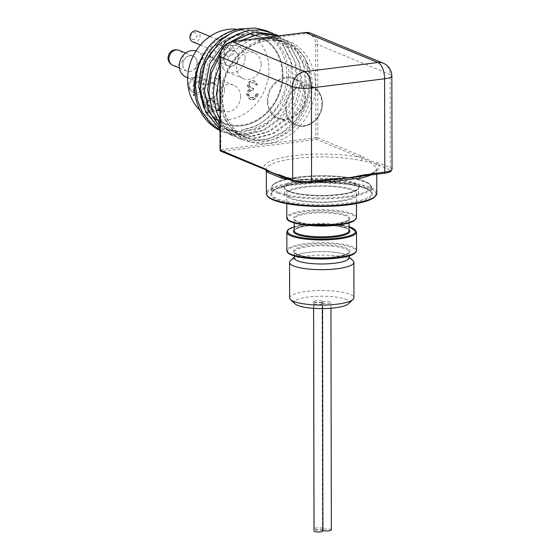 <?xml version="1.0" encoding="UTF-8"?>
<svg xmlns="http://www.w3.org/2000/svg" width="560" height="560" viewBox="0 0 560 560"><rect width="100%" height="100%" fill="white"/><g stroke="black" fill="none" stroke-linecap="round" stroke-linejoin="round"><path stroke-width="0.42" stroke-dasharray="2.8 2.1" d="M220.01 124.418L237.727 137.872L252.609 141.12L268.114 139.104L282.821 132.041L295.316 120.645L304.367 106.029L309.19 89.684L309.379 73.164L304.899 58.107A54.992 47.04 -67.5 0 1 297.073 121.38A54.992 47.04 -67.5 0 1 241.269 139.335A54.992 47.04 -67.5 0 1 220.003 119.595M220.017 129.269L228.837 134.197L247.625 137.445L266.826 132.482L283.647 120.127L295.54 102.27L300.825 81.676L298.795 61.537L289.772 44.905L275.31 34.391M232.435 41.629L219.982 54.901M219.905 64.519L229.068 50.834L241.108 40.544M278.754 35.84L294.238 46.746L303.261 63.385L305.298 83.545L299.999 104.139L288.106 121.989L271.299 134.33L252.105 139.293L233.324 136.052L220.017 127.407M220.017 130.501A54.992 47.04 112.5 0 0 221.872 131.32A54.992 47.04 112.5 0 0 280.14 109.991L290.43 87.542L291.319 63.763L282.681 43.442L266.455 30.737M273.07 33.551L286.734 44.744L294.917 61.607L296.268 81.578L290.549 101.731L278.53 119.056L261.842 130.942L242.935 135.639L224.462 132.391L220.017 130.249M212.639 111.461L221.837 124.32L234.668 132.762L252.273 135.814L270.27 131.187L286.048 119.644L297.199 102.949L302.176 83.713L300.314 64.883L291.907 49.343L278.425 39.529L268.863 37.072M251.02 39.305L232.393 51.793L219.919 72.233M304.899 58.107C295.022 42.455 280.812 33.25 257.866 40.313A51.436 43.995 -67.5 0 1 283.626 41.678A51.436 43.995 -67.5 0 1 304.64 106.022A51.436 43.995 -67.5 0 1 244.328 136.752A51.436 43.995 -67.5 0 1 221.06 110.068L219.982 109.627M257.866 40.313L270.676 38.696L282.849 41.356L296.324 51.177L304.717 66.717L306.579 85.533L301.602 104.762L290.458 121.45L274.708 132.986L256.725 137.627L239.106 134.596L228.228 127.946L219.716 118.111L214.179 105.826L211.988 92.043L216.881 66.78L231.665 46.347L252.469 35.784L263.494 35.133L273.938 37.674L287.441 47.495L295.841 63.035L297.71 81.865L292.726 101.108L281.575 117.796L265.811 129.332L247.821 133.959L230.209 130.914L219.331 124.257L210.833 114.422L205.303 102.151L203.119 88.375L208.012 63.105L222.803 42.679L243.621 32.116L254.632 31.472L265.069 34.013L276.885 42.007L285.166 54.411L288.876 69.804L287.553 86.436L281.33 102.459L270.809 116.025L257.096 125.594L241.71 130.081L241.71 130.991A52.374 44.8 112.5 0 1 195.643 85.029A52.374 44.8 112.5 0 1 242.802 28.826L242.711 28.826M203.77 107.8L212.968 120.659L225.813 129.101L243.439 132.146L261.429 127.505L277.193 115.962L288.337 99.267L293.307 80.031L291.438 61.208L283.038 45.675L269.542 35.861L256.452 33.18L242.725 35.434M230.405 42.007L220.885 51.128M294.287 257.621A27.44 6.209 179.9 0 1 295.022 256.389A27.44 6.209 179.9 0 1 321.699 251.58A27.44 6.209 179.9 0 1 348.397 256.298A27.44 6.209 179.9 0 1 349.139 257.523M353.003 260.645A32.165 7.28 -0.1 0 0 321.706 255.115A32.165 7.28 -0.1 0 0 290.43 260.757M289.618 297.864A32.165 7.28 179.9 0 1 321.769 290.528A32.165 7.28 179.9 0 1 353.948 297.752M349.139 257.6A27.433 6.209 -0.1 0 0 348.39 256.298A27.433 6.209 -0.1 0 0 308.581 252.357A27.433 6.209 -0.1 0 0 295.029 256.389A27.433 6.209 -0.1 0 0 294.287 257.698M348.481 303.807A27.44 6.209 -0.1 0 0 321.783 296.205A27.44 6.209 -0.1 0 0 295.106 303.898M314.139 304.101A4.445 1.008 -0.1 0 0 319.144 304.584A4.445 1.008 -0.1 0 0 322.49 303.604A4.445 1.008 -0.1 0 0 321.951 303.121A4.445 1.008 -0.1 0 0 316.946 302.638A4.445 1.008 -0.1 0 0 313.6 303.618A4.445 1.008 -0.1 0 0 314.139 304.101M322.595 303.044A4.445 1.008 -0.1 0 0 327.593 303.527A4.445 1.008 -0.1 0 0 330.946 302.547A4.445 1.008 -0.1 0 0 330.4 302.064A4.445 1.008 -0.1 0 0 325.395 301.581A4.445 1.008 -0.1 0 0 322.049 302.561A4.445 1.008 -0.1 0 0 322.595 303.044M314.377 301.924A4.445 1.008 -0.1 0 0 319.375 302.407A4.445 1.008 -0.1 0 0 322.728 301.427A4.445 1.008 -0.1 0 0 322.182 300.944A4.445 1.008 -0.1 0 0 317.177 300.461A4.445 1.008 -0.1 0 0 313.831 301.441A4.445 1.008 -0.1 0 0 314.377 301.924M331.338 529.928A4.445 1.008 -0.1 0 0 330.799 529.452A4.445 1.008 -0.1 0 0 325.794 528.962A4.445 1.008 -0.1 0 0 322.448 529.942A4.445 1.008 -0.1 0 0 322.889 530.383M322.581 528.325A4.445 1.008 -0.1 0 0 317.576 527.842A4.445 1.008 -0.1 0 0 314.23 528.822A4.445 1.008 -0.1 0 0 318.675 529.823A4.445 1.008 -0.1 0 0 323.12 528.808A4.445 1.008 -0.1 0 0 322.581 528.325M322.889 530.985A4.445 1.008 -0.1 0 0 322.343 530.509A4.445 1.008 -0.1 0 0 317.338 530.019A4.445 1.008 -0.1 0 0 313.992 530.999M229.222 45.045A5.782 4.942 112.5 0 0 224.28 50.029A5.782 4.942 112.5 0 0 227.024 56.014A5.782 4.942 112.5 0 0 233.8 52.563A5.782 4.942 112.5 0 0 231.434 45.332A5.782 4.942 112.5 0 0 229.222 45.045M192.78 41.867A5.782 4.942 112.5 0 0 194.999 42.154A5.782 4.942 112.5 0 0 199.934 37.163A5.782 4.942 112.5 0 0 197.197 31.178M193.928 39.55A3.556 3.045 -67.5 0 1 190.799 36.47A3.556 3.045 -67.5 0 1 193.921 32.62A3.556 3.045 -67.5 0 1 197.05 35.693A3.556 3.045 -67.5 0 1 193.928 39.55M197.071 62.685A8.155 6.972 112.5 0 0 189.903 55.643A8.155 6.972 112.5 0 0 182.756 64.477A8.155 6.972 112.5 0 0 189.931 71.519A8.155 6.972 112.5 0 0 197.071 62.685M182.805 64.876A8.106 6.937 -67.5 0 1 193.011 56.084A8.106 6.937 -67.5 0 1 196.322 66.227A8.106 6.937 -67.5 0 1 186.816 71.071A8.106 6.937 -67.5 0 1 182.805 64.876M200.305 85.148A47.061 40.257 112.5 0 0 223.65 123.473A47.061 40.257 112.5 0 0 278.831 95.354A47.061 40.257 112.5 0 0 259.602 36.484A47.061 40.257 112.5 0 0 200.305 85.148M282.905 74.795A47.061 40.257 -67.5 0 1 223.615 123.459A47.061 40.257 -67.5 0 1 200.27 85.127A47.061 40.257 -67.5 0 1 259.567 36.47A47.061 40.257 -67.5 0 1 282.905 74.795M224.952 63.168A8.155 6.972 112.5 0 0 234.738 64.855A8.155 6.972 112.5 0 0 237.335 53.676A8.155 6.972 112.5 0 0 227.556 51.996A8.155 6.972 112.5 0 0 224.952 63.168M224.091 60.375A8.106 6.937 -67.5 0 1 226.954 52.549A8.106 6.937 -67.5 0 1 234.241 50.932A8.106 6.937 -67.5 0 1 237.552 61.075A8.106 6.937 -67.5 0 1 228.046 65.919A8.106 6.937 -67.5 0 1 224.091 60.375M208.719 83.37A8.155 6.972 112.5 0 0 203.672 93.73A8.155 6.972 112.5 0 0 212.45 98.252A8.155 6.972 112.5 0 0 217.49 87.892A8.155 6.972 112.5 0 0 208.719 83.37M203.896 94.346A8.106 6.937 -67.5 0 1 205.807 85.54A8.106 6.937 -67.5 0 1 213.682 83.321A8.106 6.937 -67.5 0 1 216.993 93.457A8.106 6.937 -67.5 0 1 207.487 98.308A8.106 6.937 -67.5 0 1 203.896 94.346M245.126 57.582A14.007 11.984 112.5 0 0 243.467 50.967A14.007 11.984 112.5 0 0 238.182 46.172A14.007 11.984 112.5 0 0 220.535 60.662A14.007 11.984 112.5 0 0 227.479 72.065A14.007 11.984 112.5 0 0 245.126 57.582M224.476 89.971A13.937 11.921 112.5 0 0 217.567 78.624A13.937 11.921 112.5 0 0 200.011 93.03A13.937 11.921 112.5 0 0 206.92 104.377A13.937 11.921 112.5 0 0 215.432 104.216A13.937 11.921 112.5 0 0 224.476 89.971M186.249 77.224A14.007 11.984 112.5 0 0 203.896 62.741A14.007 11.984 112.5 0 0 196.952 51.331A14.007 11.984 112.5 0 0 195.993 50.988M261.184 64.218A14.007 11.984 -67.5 0 1 243.537 78.701A14.007 11.984 -67.5 0 1 236.586 67.298A14.007 11.984 -67.5 0 1 254.24 52.815A14.007 11.984 -67.5 0 1 261.184 64.218M240.555 96.614A13.937 11.921 -67.5 0 1 222.999 111.02A13.937 11.921 -67.5 0 1 216.09 99.673A13.937 11.921 -67.5 0 1 233.646 85.267A13.937 11.921 -67.5 0 1 240.555 96.614M219.954 69.377A14.007 11.984 -67.5 0 1 202.307 83.86A14.007 11.984 -67.5 0 1 195.356 72.45A14.007 11.984 -67.5 0 1 213.003 57.967A14.007 11.984 -67.5 0 1 219.954 69.377M282.254 74.879A46.326 39.62 -67.5 0 1 223.895 122.773A46.326 39.62 -67.5 0 1 200.921 85.05A46.326 39.62 -67.5 0 1 259.28 37.156A46.326 39.62 -67.5 0 1 282.254 74.879M237.72 29.407A46.326 39.62 -67.5 0 1 245.973 31.654A46.326 39.62 -67.5 0 1 268.954 69.377A46.326 39.62 -67.5 0 1 210.588 117.278A46.326 39.62 -67.5 0 1 199.976 110.348M252.665 82.649L254.268 82.831L256.074 85.001L257.537 84.819L254.807 81.046L252.686 80.794C249.921 81.298 248.339 83.055 247.94 86.079L249.851 89.551L248.087 91.315L247.121 94.64L250.096 99.449L252.763 99.764C255.801 99.197 257.607 97.195 258.174 93.765L256.718 93.947L255.444 96.6L252.728 97.916L250.607 97.699L248.584 94.612C249.179 91.798 250.845 90.321 253.582 90.174L253.575 88.319L250.908 88.025L249.403 85.89C249.76 83.951 250.845 82.873 252.665 82.649L253.701 82.593L256.074 85.001M210.686 99.785L211.967 99.932L213.5 102.536L214.585 102.403L212.345 98.616L210.63 98.42C208.397 98.882 207.179 100.366 206.976 102.865L209.433 107.38L212.471 110.586L206.836 111.286L206.843 112.665L215.068 111.636L210.364 106.666L208.068 102.837C208.25 101.115 209.125 100.1 210.686 99.785L211.4 99.701L213.5 102.536M196.77 83.16L196.056 81.865L193.816 82.145L193.844 95.578L194.929 95.438L194.908 83.391L196.77 83.16L195.489 81.634L196.056 81.865M195.489 81.634L193.249 81.914L193.277 95.34L194.362 95.207L194.341 83.153L194.908 83.391M194.341 83.153L196.203 82.922M194.362 95.207L194.929 95.438M193.277 95.34L193.844 95.578M193.249 81.914L193.816 82.145M212.926 102.298L214.018 102.165L211.778 98.378L210.063 98.182C207.83 98.644 206.612 100.128 206.409 102.634L208.866 107.142L211.904 110.348L206.269 111.055L206.276 112.434L214.494 111.405L209.79 106.435L207.494 102.606L208.068 102.837M207.494 102.606C207.683 100.877 208.558 99.862 210.119 99.554M209.79 106.435L210.364 106.666M214.494 111.405L215.068 111.636M206.276 112.434L206.843 112.665M206.269 111.055L206.836 111.286M211.904 110.348L212.471 110.586M206.409 102.634L206.976 102.865M210.063 98.182L210.63 98.42M214.018 102.165L214.585 102.403M255.507 84.763L256.97 84.581L254.24 80.808L252.119 80.556C249.354 81.06 247.772 82.824 247.373 85.841L249.277 89.32L247.52 91.077L246.554 94.409L249.529 99.218L252.189 99.526C255.234 98.959 257.04 96.964 257.607 93.527L256.151 93.709L254.877 96.362L252.161 97.678L250.04 97.461L248.017 94.381C248.612 91.567 250.278 90.083 253.015 89.936L253.008 88.088L250.341 87.787L248.836 85.652L249.403 85.89M248.836 85.652C249.186 83.72 250.278 82.642 252.098 82.411M253.008 88.088L253.575 88.319M253.015 89.936L253.582 90.174M248.017 94.381L248.584 94.612M252.161 97.678L252.728 97.916M254.877 96.362L255.444 96.6M256.151 93.709L256.718 93.947M257.607 93.527L258.174 93.765M252.189 99.526L252.763 99.764M246.554 94.409L247.121 94.64M247.52 91.077L248.087 91.315M249.277 89.32L249.851 89.551M247.373 85.841L247.94 86.079M252.119 80.556L252.686 80.794M256.97 84.581L257.537 84.819M294.287 257.831A27.426 6.202 179.9 0 1 295.036 256.389A27.426 6.202 179.9 0 1 308.588 252.357A27.426 6.202 179.9 0 1 348.383 256.291A27.426 6.202 179.9 0 1 349.139 257.733M354.137 190.05A37.058 8.386 179.9 0 1 358.659 194.054A37.058 8.386 179.9 0 1 330.764 202.23A37.058 8.386 179.9 0 1 289.065 198.191A37.058 8.386 179.9 0 1 284.543 194.187A37.058 8.386 179.9 0 1 312.438 186.011A37.058 8.386 179.9 0 1 354.137 190.05M280.14 109.991C270.83 123.13 252.014 131.124 241.71 130.991M242.802 28.826L242.781 29.743A51.436 43.995 -67.5 0 1 261.268 32.445A51.436 43.995 -67.5 0 1 285.656 85.701A51.436 43.995 -67.5 0 1 241.71 130.081M242.781 29.743L233.863 31.766M219.982 110.243L221.06 110.068M266.49 170.436A55.216 12.495 179.9 0 1 266.343 169.526A55.216 12.495 179.9 0 1 300.972 157.871A55.216 12.495 179.9 0 1 361.445 160.727L370.034 162.295L375.263 166.432A55.216 12.495 179.9 0 1 376.775 169.337A55.216 12.495 179.9 0 1 370.937 174.937M291.018 197.946A34.832 7.882 179.9 0 1 286.769 194.18A34.832 7.882 179.9 0 1 312.991 186.494A34.832 7.882 179.9 0 1 352.184 190.295A34.832 7.882 179.9 0 1 356.44 194.061A34.832 7.882 179.9 0 1 330.211 201.747A34.832 7.882 179.9 0 1 291.018 197.946M332.654 179.823L310.856 182.399A12.411 2.807 179.9 0 1 294.014 181.307L280.637 176.246M267.162 170.814A2.373 2.247 133.4 0 0 266.469 170.387L264.607 169.155A1.484 1.267 -67.5 0 1 264.04 169.085M267.372 170.975L266.469 170.387M361.445 160.727A2.373 1.666 -76.8 0 1 362.474 158.382L389.018 169.428A12.411 2.807 179.9 0 1 384.062 173.25L364.777 175.658A57.589 13.034 -0.1 0 0 378.497 165.081A1.484 1.267 -67.5 0 0 379.799 163.478L377.37 162.785C372.694 161.854 368.018 159.922 363.342 156.989L317.842 137.872L317.674 44.562L390.152 74.515L390.313 167.825L379.799 163.478M360.913 155.673A1.484 1.267 112.5 0 1 359.611 157.276A57.589 13.034 -0.1 0 0 293.986 155.722A57.589 13.034 -0.1 0 0 264.607 169.155L221.536 151.354L316.54 139.475L362.474 158.382A1.484 1.225 122.8 0 0 363.342 156.989M377.37 162.785A1.484 1.295 -79.7 0 1 376.642 164.241A2.373 2.247 133.4 0 0 375.263 166.432M330.141 179.991A57.589 13.034 -0.1 0 1 283.5 176.96A1.484 1.267 -67.5 0 1 282.926 176.89M267.939 100.835A21.126 18.067 112.5 0 0 278.418 118.041A21.126 18.067 112.5 0 0 305.032 96.201A21.126 18.067 112.5 0 0 294.553 78.995A21.126 18.067 112.5 0 0 267.939 100.835M267.176 100.835A21.777 18.627 -67.5 0 1 295.827 78.876A21.777 18.627 -67.5 0 1 295.89 115.619A21.777 18.627 -67.5 0 1 267.176 100.835M221.942 96.152A51.436 43.995 -67.5 0 1 286.748 42.973A51.436 43.995 -67.5 0 1 312.256 84.861A51.436 43.995 -67.5 0 1 247.457 138.047A51.436 43.995 -67.5 0 1 221.942 96.152M208.866 107.142L209.433 107.38M190.057 88.627A8.106 6.937 112.5 0 0 193.648 92.582A8.106 6.937 112.5 0 0 201.523 90.363A8.106 6.937 112.5 0 0 203.427 81.557A8.106 6.937 112.5 0 0 199.843 77.595A8.106 6.937 112.5 0 0 191.968 79.821A8.106 6.937 112.5 0 0 190.057 88.627M210.259 54.656A8.106 6.937 112.5 0 0 214.207 60.2A8.106 6.937 112.5 0 0 221.494 58.576A8.106 6.937 112.5 0 0 224.357 50.757A8.106 6.937 112.5 0 0 220.402 45.213A8.106 6.937 112.5 0 0 213.122 46.83A8.106 6.937 112.5 0 0 210.259 54.656M277.669 193.116A50.029 11.319 -0.1 0 0 333.956 198.569A50.029 11.319 -0.1 0 0 371.616 187.537A50.029 11.319 -0.1 0 0 365.512 182.133A50.029 11.319 -0.1 0 0 309.225 176.673A50.029 11.319 -0.1 0 0 271.565 187.712A50.029 11.319 -0.1 0 0 277.669 193.116M278.32 192.311A49.287 11.151 179.9 0 1 297.99 177.149A49.287 11.151 179.9 0 1 364.861 181.489A49.287 11.151 179.9 0 1 345.184 196.651A49.287 11.151 179.9 0 1 278.32 192.311M288.407 191.051A37.8 8.554 -0.1 0 0 339.689 194.383A37.8 8.554 -0.1 0 0 354.774 182.749A37.8 8.554 -0.1 0 0 303.492 179.424A37.8 8.554 -0.1 0 0 288.407 191.051M289.058 191.688A37.058 8.386 179.9 0 1 284.536 187.691A37.058 8.386 179.9 0 1 312.431 179.515A37.058 8.386 179.9 0 1 354.123 183.554A37.058 8.386 179.9 0 1 358.652 187.558A37.058 8.386 179.9 0 1 330.75 195.734A37.058 8.386 179.9 0 1 289.058 191.688M356.475 217.497A34.832 7.882 -0.1 0 0 352.226 213.731A34.832 7.882 -0.1 0 0 313.033 209.93A34.832 7.882 -0.1 0 0 286.811 217.616M288.162 219.786A34.09 7.714 179.9 0 1 305.319 211.533A34.09 7.714 179.9 0 1 351.575 214.536A34.09 7.714 179.9 0 1 337.967 225.022M334.775 224.427A27.426 6.202 179.9 0 1 294.224 219.044A27.426 6.202 179.9 0 1 308.518 213.57A27.426 6.202 179.9 0 1 349.069 218.953A27.426 6.202 179.9 0 1 334.775 224.427M335.125 223.846A28.161 6.37 -0.1 0 0 346.374 215.187A28.161 6.37 -0.1 0 0 308.161 212.702A28.161 6.37 -0.1 0 0 296.919 221.368A28.161 6.37 -0.1 0 0 335.125 223.846M286.832 232.141A34.832 7.882 179.9 0 1 304.99 225.19A34.832 7.882 179.9 0 1 352.254 228.256A34.832 7.882 179.9 0 1 356.503 232.022M349.083 226.723A34.09 7.714 -0.1 0 0 305.347 224.609A34.09 7.714 -0.1 0 0 294.238 226.821M308.539 225.211A27.426 6.202 -0.1 0 0 294.245 230.685C293.167 231.112 295.358 227.311 308.273 225.799C327.509 222.453 353.339 228.879 349.09 230.587A27.426 6.202 -0.1 0 0 308.539 225.211M294.245 229.95A28.161 6.37 179.9 0 1 308.182 225.785A28.161 6.37 179.9 0 1 349.09 229.859M291.767 254.996A34.09 7.714 179.9 0 1 305.382 244.51A34.09 7.714 179.9 0 1 351.631 247.513A34.09 7.714 179.9 0 1 355.187 252.644M356.538 250.474A34.832 7.882 -0.1 0 0 352.282 246.708A34.832 7.882 -0.1 0 0 313.089 242.907A34.832 7.882 -0.1 0 0 286.867 250.593M273.777 200.102A54.474 12.327 179.9 0 1 295.519 183.344A54.474 12.327 179.9 0 1 369.432 188.139A54.474 12.327 179.9 0 1 374.927 196.546M376.817 193.305A55.216 12.495 -0.1 0 0 370.076 187.334A55.216 12.495 -0.1 0 0 307.951 181.314A55.216 12.495 -0.1 0 0 266.385 193.494M296.975 254.345A28.161 6.37 -0.1 0 0 335.188 256.83A28.161 6.37 -0.1 0 0 346.43 248.164A28.161 6.37 -0.1 0 0 308.217 245.679A28.161 6.37 -0.1 0 0 296.975 254.345M297.626 254.989A27.426 6.202 179.9 0 1 294.28 252.021A27.426 6.202 179.9 0 1 308.574 246.547A27.426 6.202 179.9 0 1 349.125 251.93A27.426 6.202 179.9 0 1 334.831 257.404A27.426 6.202 179.9 0 1 297.626 254.989M365.526 187.908A50.029 11.319 179.9 0 1 371.63 193.312A50.029 11.319 179.9 0 1 333.97 204.344A50.029 11.319 179.9 0 1 277.676 198.891A50.029 11.319 179.9 0 1 271.572 193.487A50.029 11.319 179.9 0 1 309.232 182.448A50.029 11.319 179.9 0 1 365.526 187.908M366.177 188.545A50.771 11.487 -0.1 0 0 297.297 184.072A50.771 11.487 -0.1 0 0 277.032 199.696A50.771 11.487 -0.1 0 0 345.905 204.169A50.771 11.487 -0.1 0 0 366.177 188.545M220.997 96.887A53.809 46.025 112.5 0 0 268.324 143.388A53.809 46.025 112.5 0 0 315.476 85.071A53.809 46.025 112.5 0 0 268.142 38.563A53.809 46.025 112.5 0 0 220.997 96.887M315.581 181.86A55.216 12.495 179.9 0 1 289.702 179.69M392.014 169.323A13.895 3.143 -0.1 0 0 390.313 167.825A1.484 1.267 -67.5 0 1 389.018 169.428M383.257 63.196A13.895 11.886 112.5 0 1 390.152 74.515A13.895 3.143 179.9 0 1 391.846 76.013M315.665 44.429L315.826 137.739L220.829 149.618L220.661 56.308A12.411 10.619 -67.5 0 1 231.539 42.854L304.745 33.698A12.411 10.619 -67.5 0 1 315.665 44.429L317.674 44.562A13.895 11.886 112.5 0 0 310.786 33.243M293.447 181.237A1.484 1.267 112.5 0 0 294.014 181.307M219.891 56.602L220.661 56.308M231.539 42.854A1.484 0.693 82.9 0 1 231.889 41.755M304.745 33.698A1.484 0.693 82.9 0 1 305.102 32.592M220.052 149.912L220.829 149.618A1.484 0.693 82.9 0 0 221.536 151.354A1.484 1.267 -67.5 0 1 220.969 151.284M315.826 137.739L317.842 137.872A1.484 1.267 112.5 0 1 316.54 139.475A1.484 0.693 82.9 0 1 315.826 137.739M172.977 65.352A8.106 6.937 112.5 0 0 183.183 56.567A8.106 6.937 112.5 0 0 179.172 50.365M321.965 103.551A20.384 17.437 -67.5 0 1 304.108 125.643A20.384 17.437 -67.5 0 1 286.181 108.024A20.384 17.437 -67.5 0 1 304.038 85.939A20.384 17.437 -67.5 0 1 321.965 103.551M285.173 107.961A21.126 18.067 112.5 0 0 295.652 125.167A21.126 18.067 112.5 0 0 322.266 103.32A21.126 18.067 112.5 0 0 311.787 86.121A21.126 18.067 112.5 0 0 285.173 107.961M241.269 139.335L237.72 137.872M279.776 36.239L278.789 35.833M233.324 136.052L228.851 134.204M224.448 132.384L221.872 131.32M244.328 136.752L247.457 138.047C231.448 130.606 223.041 116.725 222.229 96.411C222.579 79.492 228.774 65.142 240.821 53.361C255.5 40.572 270.809 37.107 286.748 42.973L283.626 41.678M282.8 41.342L278.411 39.522M239.078 134.582L234.682 132.762M273.938 37.674L269.542 35.861M230.209 130.914L225.813 129.101M295.036 256.389L294.287 257.089M348.383 256.291L349.132 256.991M200.417 45.017L227.024 56.014M209.93 36.442L231.434 45.332M227.479 72.065L243.537 78.701M238.182 46.172L254.24 52.815M206.92 104.377L222.999 111.02M217.567 78.624L233.646 85.267M187.642 77.798L202.307 83.86M196.952 51.331L213.003 57.967M210.588 117.278L223.895 122.773M245.973 31.654L259.28 37.156M211.967 99.932L211.4 99.701M212.345 98.616L211.778 98.378M254.268 82.831L253.701 82.593M250.908 88.025L250.341 87.787M250.607 97.699L250.04 97.461M250.096 99.449L249.529 99.218M254.807 81.046L254.24 80.808M207.487 98.308L193.648 92.582C191.394 91.574 189.868 89.957 189.091 87.738C186.109 81.046 195.447 74.487 199.843 77.595L213.682 83.321M228.046 65.919L214.207 60.2C211.351 58.849 209.706 56.693 209.279 53.739C209.972 46.487 213.682 43.645 220.402 45.213L234.241 50.932M323.12 528.808L322.728 301.427M314.23 528.822L313.831 301.441M330.953 308.245L330.946 302.547M322.448 529.942L322.049 302.561M322.497 308.616L322.49 303.604M313.607 308.35L313.6 303.618M371.616 187.537L369.544 183.981C367.542 182.378 364.28 180.964 359.744 179.732C349.853 177.149 337.358 175.812 322.266 175.728C311.696 175.735 302.043 176.414 293.314 177.786C284.564 179.193 278.341 181.069 274.645 183.407C272.468 184.926 271.439 186.361 271.565 187.712L271.572 193.487L272.125 192.024L273.651 190.603L277.179 188.713L288.946 185.409L320.474 182.658L347.949 184.282L365.813 188.475L369.537 190.428L371.07 191.849L371.63 193.312L371.616 187.537M284.543 194.187L284.536 187.691C284.27 188.517 285.656 189.651 288.687 191.086C292.628 192.689 298.347 193.886 305.858 194.684C322.833 196.539 345.352 194.838 354.151 191.114C357.392 189.651 358.89 188.468 358.652 187.558L358.659 194.054M349.076 222.866L349.069 218.953C350.245 220.157 345.569 221.788 335.034 223.839C322.644 225.484 305.179 224.455 298.032 221.725C291.942 218.757 295.141 219.562 294.224 219.044L294.231 222.957M349.083 226.674L328.902 223.79L305.256 224.595L294.238 226.772M294.287 255.941L294.28 252.021C295.246 252.693 292.131 251.461 297.262 254.38C300.006 255.507 303.989 256.368 309.204 256.963C323.967 258.258 336.021 257.467 345.366 254.604C348.082 253.463 349.335 252.567 349.125 251.93L349.132 255.843M265.069 34.013L261.268 32.445M267.183 170.828L266.343 169.526L266.343 170.345M361.655 176.288C367.857 174.839 372.218 173.271 374.738 171.577L376.775 169.337L376.782 174.209M286.769 194.18L286.783 203.693M356.44 194.061L356.454 203.567M281.246 176.372C295.729 179.466 312.907 180.614 332.773 179.816M179.473 68.04L186.816 71.071M185.668 53.053L193.011 56.084M278.418 118.041L295.652 125.167C305.13 129.493 318.045 122.115 321.307 110.383C322.651 105.854 322.7 101.458 321.447 97.209C319.732 91.868 316.512 88.172 311.787 86.121L294.553 78.995"/><path stroke-width="0.84" d="M219.982 54.901L211.456 72.786L208.866 92.435L211.988 109.683L220.01 124.418M220.003 119.595A54.992 47.04 -67.5 0 1 216.384 110.81L219.982 110.243M219.919 72.233L216.461 93.891L219.156 109.284L216.384 110.81M216.188 110.726L213.339 94.283L214.795 79.023L219.905 64.519M266.455 30.737L255.283 28L243.474 28.672L231.854 32.725L221.165 39.928L205.282 61.747L199.997 88.767L205.604 111.972L220.017 129.269M278.789 35.833L275.296 34.391L253.736 32.081L232.435 41.629M241.108 40.544L259.987 33.67L278.754 35.84M220.017 127.407L208.81 111.048L204.463 90.615L209.741 63.63L225.603 41.804L236.264 34.601L247.891 30.527L259.707 29.841L270.872 32.564L273.07 33.551M242.802 28.826C234.584 28.315 215.131 36.239 206.416 49.861A54.992 47.04 112.5 0 0 194.593 86.534A54.992 47.04 112.5 0 0 220.017 130.501M220.017 130.249L210.119 122.745L202.475 112.574L197.54 100.373L195.594 86.947C195.349 73.465 198.954 61.103 206.416 49.861M220.885 51.128L210.749 69.419L207.592 90.223L212.639 111.461M268.863 37.072L251.02 39.305M219.982 109.627L219.156 109.284M233.863 31.766L219.66 39.802L208.208 52.696L200.893 68.908L198.716 86.555L203.77 107.8M242.725 35.434L230.405 42.007M349.139 257.523A27.44 6.209 179.9 0 1 328.958 263.767A27.44 6.209 179.9 0 1 297.626 260.799A27.44 6.209 179.9 0 1 294.287 257.621M294.287 257.089L290.43 260.757A32.165 7.28 -0.1 0 0 289.555 262.451A32.165 7.28 -0.1 0 0 293.482 265.923A32.165 7.28 -0.1 0 0 329.672 269.43A32.165 7.28 -0.1 0 0 353.885 262.339A32.165 7.28 -0.1 0 0 353.003 260.645L349.132 256.991M353.885 262.339L353.948 297.752A32.165 7.28 179.9 0 1 353.073 299.446A32.165 7.28 179.9 0 1 326.039 305.011A32.165 7.28 179.9 0 1 293.545 301.336A32.165 7.28 179.9 0 1 290.5 299.551A32.165 7.28 179.9 0 1 289.618 297.864L289.555 262.451M294.287 257.698A27.433 6.209 -0.1 0 0 321.727 263.991A27.433 6.209 -0.1 0 0 349.139 257.6M290.5 299.551L295.106 303.898A27.44 6.209 -0.1 0 0 297.703 305.424A27.44 6.209 -0.1 0 0 325.416 308.56A27.44 6.209 -0.1 0 0 348.481 303.807L353.073 299.446M322.889 530.383A4.445 1.008 -0.1 0 0 327.887 530.915A4.445 1.008 -0.1 0 0 331.338 529.928L330.953 308.245M313.607 308.35L313.992 530.999A4.445 1.008 -0.1 0 0 318.444 532A4.445 1.008 -0.1 0 0 322.889 530.985L322.497 308.616M209.93 36.442L197.197 31.178A5.782 4.942 112.5 0 0 194.978 30.891A5.782 4.942 112.5 0 0 190.043 35.882A5.782 4.942 112.5 0 0 192.78 41.867L200.417 45.017M195.993 50.988A14.007 11.984 112.5 0 0 179.298 65.814A14.007 11.984 112.5 0 0 186.249 77.224L187.642 77.798M199.976 110.348A46.326 39.62 -67.5 0 1 187.614 79.548A46.326 39.62 -67.5 0 1 237.72 29.407M349.132 255.843L349.139 257.733A27.426 6.202 179.9 0 1 334.845 263.207A27.426 6.202 179.9 0 1 294.287 257.831L294.287 255.941M289.702 179.69A55.216 12.495 179.9 0 1 281.673 178.136L267.855 172.424A2.373 2.247 133.4 0 0 267.253 170.905M361.718 176.274L364.959 175.686A1.484 0.693 82.9 0 1 364.777 175.658L360.724 176.505A2.373 1.596 -102.3 0 0 359.744 178.395C352.576 178.801 344.127 179.858 334.404 181.559A55.216 12.495 179.9 0 1 315.581 181.86M281.673 178.136A2.373 1.666 103.2 0 0 280.637 176.246L266.238 170.275A1.484 1.225 -57.2 0 1 265.741 169.19C270.417 172.13 275.093 174.062 279.762 174.986L292.712 180.026L292.544 86.716L220.073 56.763L220.234 150.073L265.741 169.19M293.447 181.237C297.983 182.756 303.849 183.155 311.038 182.427A1.484 0.693 82.9 0 0 311.563 181.251L335.307 178.591C343.882 178.528 352.457 177.457 361.025 175.378L384.769 172.095L384.601 78.785L311.402 87.941L311.563 181.251A13.895 3.143 -0.1 0 1 292.712 180.026A1.484 1.267 112.5 0 0 293.447 181.237L280.637 176.246A1.484 1.295 -79.7 0 1 279.762 174.986M361.025 175.378A1.484 0.651 75.9 0 1 360.724 176.505L330.323 180.019A1.484 0.693 82.9 0 1 330.141 179.991M335.307 178.591A1.484 0.721 90.1 0 1 334.733 179.753A2.373 0.539 -93.2 0 0 334.404 181.559M282.912 176.883A1.484 1.267 -67.5 0 1 282.191 175.679M330.848 178.843A1.484 0.693 82.9 0 1 330.33 180.019L311.038 182.427A1.484 0.693 82.9 0 1 310.856 182.399M266.469 170.387A1.484 1.225 -57.2 0 1 266.231 170.268L264.04 169.085A1.484 1.267 -67.5 0 1 263.305 167.874M365.484 174.51A1.484 0.693 82.9 0 1 364.966 175.686M286.811 217.616A34.832 7.882 -0.1 0 0 291.06 221.382A34.832 7.882 -0.1 0 0 338.317 224.448A34.832 7.882 -0.1 0 0 356.475 217.497C355.516 221.263 349.377 223.783 338.058 225.036C315.917 227.983 285.341 224.014 286.811 217.616L286.783 203.693M337.967 225.022A34.09 7.714 179.9 0 1 288.162 219.786M349.083 226.674L356.503 232.022A34.832 7.882 179.9 0 1 330.281 239.701A34.832 7.882 179.9 0 1 291.088 235.907A34.832 7.882 179.9 0 1 286.832 232.141L287.448 230.419L288.694 229.229L294.238 226.772M294.238 226.821A34.09 7.714 -0.1 0 0 295.974 236.467A34.09 7.714 -0.1 0 0 337.988 238.105A34.09 7.714 -0.1 0 0 349.083 226.723M294.231 222.957L294.245 230.685A27.426 6.202 -0.1 0 0 334.796 236.061A27.426 6.202 -0.1 0 0 349.09 230.587L349.076 222.866M349.09 229.859A28.161 6.37 179.9 0 1 335.153 236.929A28.161 6.37 179.9 0 1 304.612 236.46A28.161 6.37 179.9 0 1 294.245 229.95M355.187 252.644A34.09 7.714 179.9 0 1 326.97 258.867A34.09 7.714 179.9 0 1 291.767 254.996M286.867 250.593A34.832 7.882 -0.1 0 0 291.116 254.359A34.832 7.882 -0.1 0 0 330.316 258.153A34.832 7.882 -0.1 0 0 356.538 250.474C356.02 253.225 352.737 255.241 346.689 256.501C333.921 259.763 309.4 259.798 296.66 256.571L291.487 254.961C288.421 253.694 286.881 252.238 286.867 250.593L286.832 232.141M374.927 196.546A54.474 12.327 179.9 0 1 329.567 206.304A54.474 12.327 179.9 0 1 273.777 200.102M266.385 193.494A55.216 12.495 -0.1 0 0 273.126 199.458A55.216 12.495 -0.1 0 0 335.251 205.485A55.216 12.495 -0.1 0 0 376.817 193.305L374.633 197.12C372.547 198.835 369.152 200.368 364.448 201.712C359.653 203.077 353.878 204.169 347.123 204.995L315.875 206.409C297.164 205.884 283.038 203.77 273.49 200.067C268.835 198.163 266.469 195.972 266.385 193.494L266.343 170.345M267.855 172.424A55.216 12.495 179.9 0 1 266.49 170.436M370.937 174.937A55.216 12.495 179.9 0 1 359.744 178.395M292.544 86.716A13.895 3.143 -0.1 0 0 311.402 87.941A13.895 6.475 82.9 0 0 304.724 71.652L377.93 62.503L305.452 32.55L232.246 41.699L304.724 71.652A13.895 11.886 112.5 0 0 292.544 86.716M384.062 173.25A1.484 0.693 82.9 0 0 384.244 173.278A1.484 0.693 82.9 0 0 384.769 172.095A13.895 3.143 -0.1 0 0 392.014 169.323L391.846 76.013A13.895 3.143 179.9 0 1 384.601 78.785A13.895 6.475 82.9 0 0 377.93 62.503A13.895 11.886 112.5 0 1 383.257 63.196L310.786 33.243A13.895 11.886 112.5 0 0 305.452 32.55A1.484 0.693 82.9 0 0 305.27 32.522L232.071 41.678A1.484 0.693 82.9 0 1 232.246 41.699A13.895 11.886 112.5 0 0 220.073 56.763L219.891 56.602C220.591 48.349 224.651 43.372 232.071 41.678A1.484 0.693 82.9 0 0 231.889 41.755M305.102 32.592A1.484 0.693 82.9 0 1 305.27 32.522L310.786 33.243M220.234 150.073L220.052 149.912A1.484 1.484 0 0 0 220.969 151.284A1.484 1.267 -67.5 0 1 220.234 150.073M168.966 59.157A8.106 6.937 112.5 0 0 172.977 65.352C169.89 63.861 168.231 61.495 167.986 58.261C168.826 49.126 176.036 49.112 179.172 50.365A8.106 6.937 112.5 0 0 168.966 59.157M270.9 32.571L266.434 30.723M356.503 232.022L356.538 250.474M376.782 174.209L376.817 193.305M356.454 203.567L356.475 217.497M391.846 76.013A13.895 13.895 0 0 0 383.257 63.196M219.891 56.602L220.052 149.912M220.969 151.284L264.04 169.085M392.014 169.323L391.034 171.213C391.531 171.577 385.686 173.355 384.244 173.278L364.959 175.686M172.977 65.352L179.473 68.04M179.172 50.365L185.668 53.053"/></g></svg>
